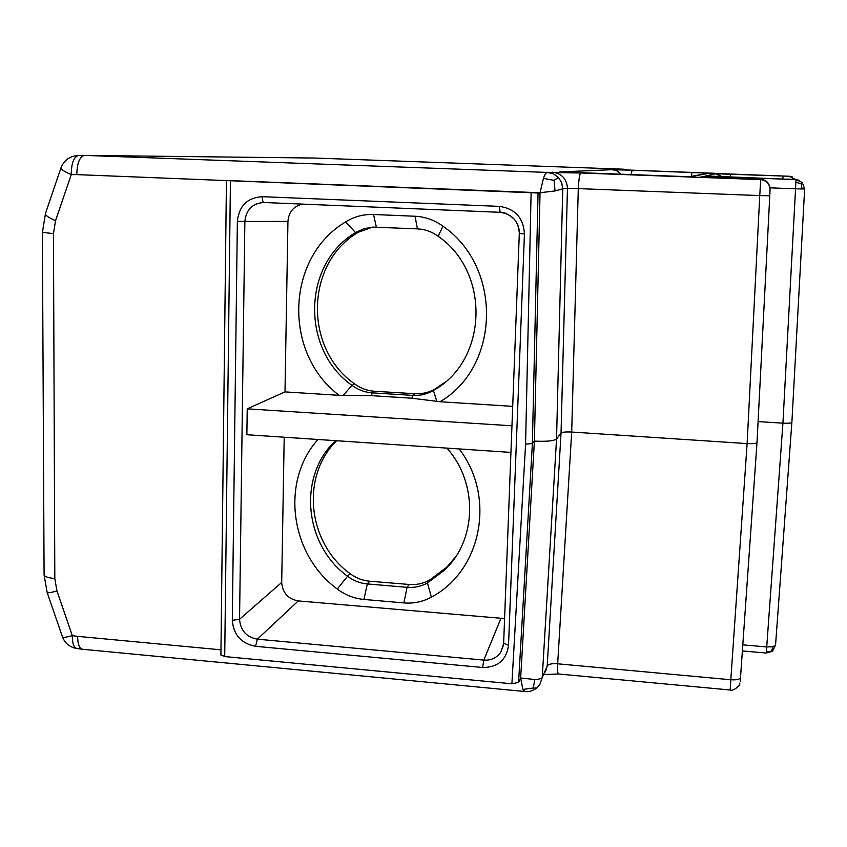 <?xml version="1.0" encoding="UTF-8"?>
<svg xmlns="http://www.w3.org/2000/svg" width="847" height="847" viewBox="0 0 847 847"><rect width="100%" height="100%" fill="white"/><g stroke="black" fill="none" stroke-linecap="round" stroke-linejoin="round"><path stroke-width="1.27" d="M621.063 174.429L617.283 171.02L612.392 169.675L559.687 171.92L689.013 176.737M713.576 173.18L715.959 173.529M740.257 681.115L756.996 442.536C756.339 443.468 753.047 443.828 747.118 443.595L571.693 432.034L578.289 188.606L567.458 188.246L561.042 433.029C562.344 432.086 565.902 431.758 571.693 432.034L557.675 663.804L730.813 679.749L747.118 443.595L759.759 195.583L769.785 195.773L770.061 189.77C769.732 183.841 766.609 180.453 760.68 179.606L760.754 179.246C765.497 179.723 768.494 182.221 769.754 186.764M690.443 176.716L709.648 173.201L691.988 172.417L691.406 176.324M709.648 173.201L705.689 173.751M580.756 172.989L760.68 179.606L759.759 195.583L578.289 188.606C578.829 179.236 579.644 174.037 580.756 172.989L547.543 172.439C546.146 172.523 544.769 174.514 543.414 178.389L554.086 180.347L558.469 177.468L553.493 173.857L547.543 172.439L84.626 155.393L314.481 158.04L623.434 169.199L616.065 169.516L632.349 170.236L790.177 176.314M616.065 169.516L617.145 169.612M691.988 172.417L632.084 170.247L631.121 174.8M559.687 171.92L561.593 172.11M534.859 679.506L533.176 688.039L536.903 687.955L539.783 684.62L542.228 677.536C541.455 678.627 538.999 679.283 534.859 679.506L520.661 678.013L522.864 689.437L524.801 691.501C528.2 692.158 532.096 691.099 536.469 688.304M775.534 645.245L772.453 651.184L771.49 651.099L772.983 646.748L766.715 646.949L782.924 423.161L758.076 421.594M722.332 178.135L722.512 176.907L795.947 179.596L705.699 175.943L715.673 173.773L789.457 176.25L792.443 177.002M372.68 227.102L358.154 232.311C305.079 263.459 303.851 348.604 354.575 383.871C360.589 388.297 367.259 390.763 374.575 391.272L372.151 392.86C364.771 392.33 358.048 389.832 351.992 385.353C301.003 349.726 302.22 263.968 355.56 232.586L363.723 228.775L372.595 227.102L417.444 228.881L415.019 216.25L373.538 214.492C363.427 214.143 354.099 216.641 345.565 221.967C285.513 257.594 283.004 353.495 339.192 395.337L371.484 395.655L412.002 398.228L439.995 401.743L512.7 406.359M439.995 401.743C500.122 366.931 502.832 267.356 442.97 226.191C434.553 220.072 425.226 216.758 415.019 216.25M374.575 391.272L414.882 393.728C421.88 394.12 428.444 392.637 434.553 389.292L433.399 390.414C487.544 361.118 491.101 272.639 438.164 236.271C431.928 231.729 425.014 229.262 417.444 228.881M769.976 187.843L795.555 188.807L782.924 423.161C788.441 423.426 791.426 423.129 791.881 422.282L804.639 189.008L802.3 182.486L795.947 179.596L795.555 188.807L804.639 189.008M263.968 202.507L263.968 202.507C262.898 202.115 262.326 200.167 262.263 196.684C247.324 197.658 239.023 205.895 237.361 221.395L232.3 620.332L239.553 619.252C240.453 630.464 246.403 637.103 257.393 639.178L298.271 600.925C288.065 599.009 282.538 592.858 281.702 582.45L284.211 437.221M503.647 643.159L508.528 645.329L524.441 233.984C523.467 217.838 515.114 208.637 499.37 206.372L500.122 212.311L263.978 202.507M722.512 176.907L703.656 176.388L699.813 177.309M533.176 688.039L522.864 689.437M802.077 188.976L801.146 183.672L802.3 182.486M801.146 183.672L795.915 182.327M545.447 671.936L547.194 666.017L542.228 677.536L556.553 438.979L561.042 433.029L547.194 666.017C548.538 664.069 552.032 663.328 557.675 663.804C557.442 669.956 557.675 673.344 558.385 673.99L544.102 674.551M771.49 651.099L766.334 652.074L766.207 653.037L742.406 650.93M434.553 389.292L444.05 382.929M335.581 440.662C297.519 476.025 304.052 544.843 347.524 576.235L350.097 573.652C355.994 578.056 362.548 580.587 369.737 581.233L409.313 584.472C416.565 585.012 423.309 583.562 429.535 580.11L446.888 567.014L455.57 556.924M317.964 439.487C280.188 481.52 290.161 554.732 337.318 589.057L347.524 576.235C353.474 580.703 360.07 583.276 367.323 583.943L407.058 587.32C414.374 587.892 421.171 586.442 427.449 582.969L444.919 569.809C476.861 539.634 478.142 482.917 446.898 448.116M432.468 390.943C426.295 394.31 419.678 395.803 412.616 395.401L412.002 398.228M554.086 180.347L555.029 190.946L562.747 188.849L556.553 438.979C553.822 440.969 546.442 441.679 534.393 441.096L520.661 678.013L518.576 682.417L511.895 683.783L525.585 444.177L532.382 443.532L538.046 193.01L76.791 174.62C77.098 162.973 79.682 156.568 84.562 155.393L84.626 155.393M511.948 425.797L247.229 408.836L284.994 391.896L339.192 395.337M623.434 169.199L627.151 170.046L623.434 169.199L314.533 158.04M247.229 408.836L246.869 434.723L510.932 452.404M337.318 589.057C345.311 595.07 354.184 598.533 363.924 599.454L403.903 602.926C413.749 603.71 422.897 601.772 431.367 597.124C481.551 570.91 496.236 496.871 459.159 448.931M504.579 618.585L298.271 600.925M336.64 440.736C300.378 476.332 307.567 543.086 350.086 573.663M730.442 177.012L730.728 174.207M719.421 174.969L720.395 175.731M432.626 390.859L432.902 390.16M371.484 395.655L372.151 392.86L412.616 395.401L414.882 393.728M284.994 391.896L287.938 221.427C288.753 211.951 293.613 206.181 302.517 204.106M552.615 172.216C561.773 173.54 566.728 178.886 567.458 188.246L562.747 188.849L561.709 182.73L558.469 177.468M62.392 636.679L62.487 636.965C63.366 637.653 66.648 637.219 72.334 635.663C72.27 643.381 73.805 647.669 76.918 648.516L82.403 649.236M42.392 232.353L53.456 233.634L55.542 220.707L71.264 174.609C64.7 171.729 61.238 169.569 60.868 168.14C63.98 160.125 69.952 155.88 78.771 155.403L84.552 155.393L78.771 155.403C73.869 156.568 71.37 162.973 71.264 174.609L76.791 174.62M263.862 202.507C252.427 203.291 246.096 209.601 244.868 221.438L237.361 221.395M230.426 181.099L224.709 656.563L220.919 654.773M500.789 618.659L483.817 660.099C491.112 660.554 496.787 657.886 500.852 652.095L503.51 644.895M519.327 233.465C518.565 221.099 512.16 214.047 500.122 212.311C503.933 211.888 508.698 214.227 514.415 219.341C517.782 223.449 519.412 228.171 519.306 233.518L524.441 233.984M543.414 178.389L540.047 192.745L555.029 190.946M482.621 667.489L255.561 646.314L257.393 639.178L483.817 660.099L482.621 667.489C497.782 667.436 506.421 660.046 508.528 645.329M518.576 682.417L532.382 443.532L534.393 441.096L540.047 192.745L231.369 180.665M82.572 649.257L82.455 649.247C79.311 648.389 77.702 644.091 77.638 636.351L72.334 635.663L56.94 590.941L54.811 578.565C48.395 577.929 44.817 576.701 44.086 574.869L44.086 574.224M224.709 656.563L511.895 683.783M540.047 192.745L538.046 193.01M756.996 442.536L769.785 195.773M632.084 170.247L612.392 169.675M766.334 652.074L766.715 646.949L742.83 644.842M703.656 176.388L707.87 177.605M699.495 177.298L751.945 178.95M740.543 677.568C739.833 679.389 736.594 680.12 730.813 679.749L730.146 689.998C733.894 691.925 741.305 683.423 739.495 684.323L739.907 682.989M752.655 178.95L748.557 178.95M376.333 227.081L373.538 214.492M442.97 226.191L438.164 236.271M699.654 177.298L748.113 178.95M499.37 206.372L262.263 196.684M721.231 176.674L715.842 173.773M791.871 422.367L775.545 645.075L772.983 646.748M799.526 180.453L795.725 179.479M343.353 395.253L351.992 385.353L354.575 383.871M431.367 597.124L427.449 582.969L429.535 580.11M409.313 584.472L407.058 587.32L403.903 602.926M369.737 581.233L367.323 583.943L363.924 599.454M436.766 401.182L433.399 390.414L435.474 388.762M525.585 444.177L531.111 192.883M782.977 176.102L782.872 178.929M345.565 221.967L355.56 232.586L358.165 232.311M53.456 233.634L54.811 578.565M220.972 649.829L77.638 636.351M281.702 582.45L239.553 619.252L244.868 221.438L287.938 221.427M789.542 176.292L795.269 179.437M55.542 220.707C49.041 217.806 45.632 215.551 45.336 213.931L60.995 167.77M232.3 620.332C233.528 634.89 241.289 643.551 255.561 646.314M47.104 592.349L47.188 592.582C48.004 593.101 51.254 592.551 56.94 590.941M76.918 648.516C69.878 647.33 65.071 643.476 62.487 636.965L47.188 592.582L44.086 574.869L42.392 232.502L45.484 213.486M561.074 172.079L689.257 176.727M705.763 173.73L689.204 176.727M714.73 173.286L616.881 169.601M789.457 176.25L713.682 173.413M762.004 179.373L760.754 179.246M706.578 176.028L723.01 176.748M707.912 176.112L705.699 175.943M796.635 179.553L787.35 179.098M446.888 567.014L444.919 569.809M766.207 653.037L772.348 651.269M226.435 180.866L220.908 655.049M503.436 645.382L500.852 652.095L503.637 643.455L519.306 233.518M524.801 691.501L82.614 649.268M558.385 673.99L730.178 689.998"/></g></svg>
